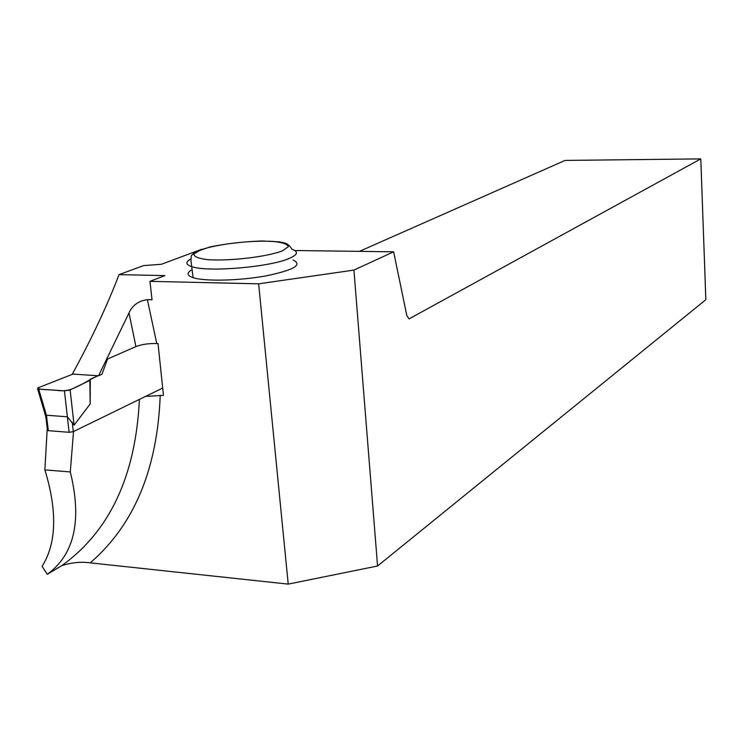 <?xml version="1.0" encoding="UTF-8"?>
<svg xmlns="http://www.w3.org/2000/svg" width="743" height="743" viewBox="0 0 743 743"><rect width="100%" height="100%" fill="white"/><g stroke="black" fill="none" stroke-linecap="round" stroke-linejoin="round"><path stroke-width="1.11" d="M37.661 389.007L38.71 389.118L37.605 388.933L38.069 387.809L72.935 374.091L38.069 387.809C37.726 390.019 49.855 389.527 56.264 390.298C62.653 391.255 68.152 390.707 72.749 388.663C83.29 384.196 88.779 379.924 97.983 375.744L90.265 379.218L90.191 403.904L74.077 425.191L67.372 416.795L64.427 390.837L70.13 389.926L89.81 380.407L90.265 379.218M47.403 429.816L48.332 430.661L69.136 432.305L73.325 431.637L162.689 388.041M90.191 403.904L89.81 380.407M69.136 432.305L67.307 416.786L46.465 415.235L45.592 415.913L46.057 418.708M69.675 390.121L64.427 390.837L38.71 389.118L46.4 415.244M47.236 428.432L44.877 469.882L70.306 471.935L73.501 431.553M70.306 471.935C82.167 520.379 74.495 554.501 47.273 574.302L42.091 566.37C56.533 543.337 57.452 511.175 44.877 469.882M147.365 299.643L152.036 299.782L149.956 281.346L164.872 275.597L119.047 274.631C107.122 305.772 91.556 338.91 72.35 374.054L98.578 375.782L128.994 312.924C132.44 305.28 138.569 300.85 147.365 299.643L156.773 343.526C148.711 343.359 141.764 344.371 135.913 346.572L107.54 359.036L101.958 374.268L98.578 375.782M119.047 274.631L143.492 265.613L161.389 264.276L201.65 249.276M47.273 574.302L61.678 565.72C71.356 562.525 80.876 561.569 90.219 562.86L288.219 584.109L377.565 565.999L353.928 270.09L258.648 283.826L288.219 584.109M359.445 251.366L565.07 160.423L700.798 158.891L705.85 299.689L377.565 565.999M156.773 343.526L158.027 343.591L163.46 395.378L145.544 396.409M149.956 281.346L258.648 283.826M293.086 260.031C302.949 264.814 293.838 270.108 265.743 275.932C239.209 280.761 204.984 281.541 193.115 277.687C186.716 275.523 186.428 272.802 192.242 269.523M294.748 250.512L393.623 251.821L353.928 270.09M700.798 158.891L409.059 318.877L406.83 315.589L393.623 251.821M73.325 431.637L72.21 422.145M70.13 389.926L74.077 425.191M48.332 430.661L46.465 415.235M61.678 565.72C109.797 531.236 135.709 475.789 139.415 399.39M135.913 346.572L128.994 312.924M160.228 395.165C157.442 469.139 134.102 525.032 90.219 562.86M193.115 277.687L190.905 260.087L191.388 255.592L195.056 252.072L210.176 246.89C226.439 243.62 243.667 241.642 261.852 240.964L279.34 241.846L284.393 242.933C286.974 243.332 289.538 245.469 292.083 249.332C298.649 251.673 297.794 254.673 289.501 258.323C270.517 267.034 208.021 272.421 191.945 266.7C185.583 264.629 185.258 262.01 190.979 258.843M282.303 250.902L288.34 246.732C287.69 244.224 282.637 242.459 273.192 241.429C251.44 240.128 217.235 244.066 200.851 249.815L193.877 253.967C193.709 256.576 198.297 258.471 207.641 259.66C229.875 261.23 266.756 256.874 282.303 250.902M47.487 430.503L45.694 415.718M45.592 415.913L37.679 389.063"/></g></svg>
